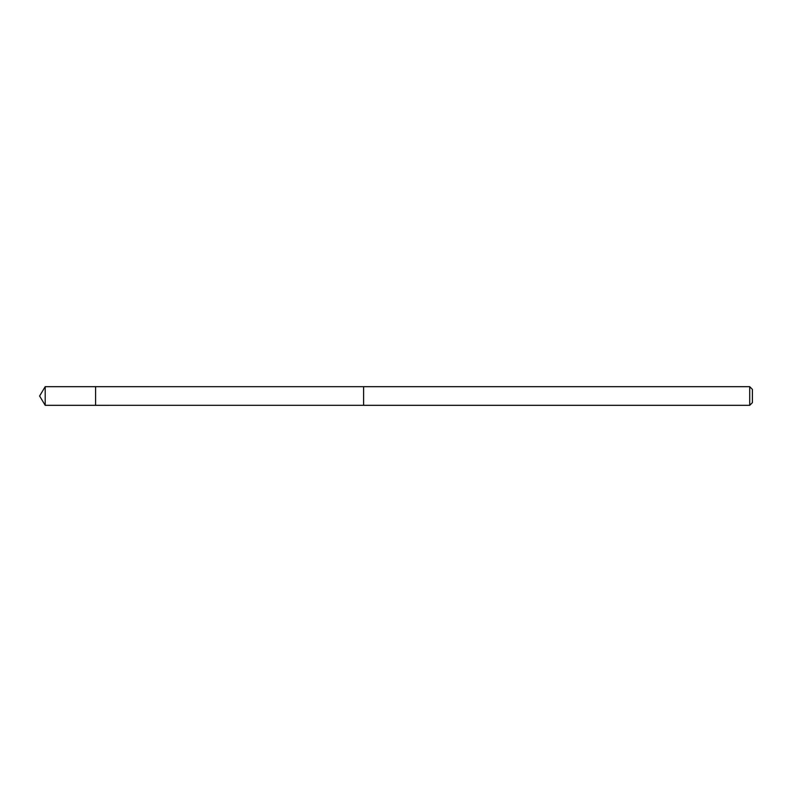 <?xml version="1.0" encoding="UTF-8"?>
<svg xmlns="http://www.w3.org/2000/svg" width="792" height="792" viewBox="0 0 792 792"><rect width="100%" height="100%" fill="white"/><g stroke="black" fill="none" stroke-linecap="round" stroke-linejoin="round"><path stroke-width="1.19" d="M95.584 405.326L95.584 386.674L45.203 386.674L45.203 405.326L95.584 405.326L95.584 386.674L363.597 386.694L363.597 405.306L45.203 405.326L39.6 396L45.203 405.326M363.597 392.802L363.597 405.326L749.707 405.326L749.707 386.674L363.597 386.674L363.597 392.802M749.707 386.674L752.4 389.367L752.4 402.633L749.707 405.326M39.6 396L45.203 386.674"/></g></svg>
